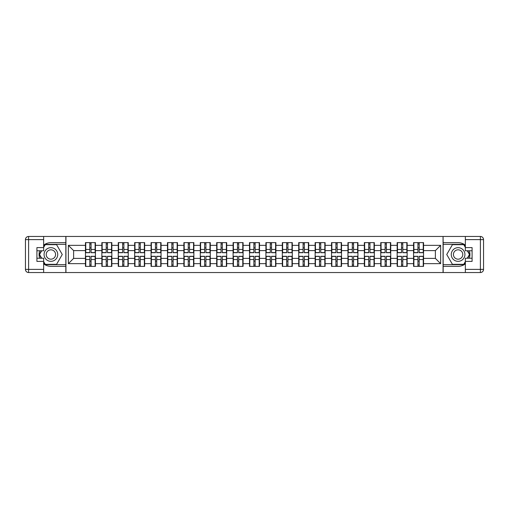 <?xml version="1.0" encoding="UTF-8"?>
<svg xmlns="http://www.w3.org/2000/svg" width="509" height="509" viewBox="0 0 509 509"><rect width="100%" height="100%" fill="white"/><g stroke="black" fill="none" stroke-linecap="round" stroke-linejoin="round"><path stroke-width="0.76" d="M43.647 263.847A11.834 11.834 0 0 0 50.9 266.334L65.833 266.334L65.833 272.538L443.167 272.538L443.167 266.334L458.1 266.334A11.834 11.834 0 0 0 465.353 263.847M413.881 261.181L413.562 261.181M413.562 247.819L413.881 247.819M413.881 246.458L413.562 246.458M413.562 262.542L413.881 262.542M407.149 261.181L406.831 261.181M397.472 261.181L397.154 261.181M397.154 247.819L397.472 247.819M406.831 247.819L407.149 247.819M407.149 246.458L406.831 246.458M397.472 246.458L397.154 246.458M397.154 262.542L397.472 262.542M406.831 262.542L407.149 262.542M381.069 261.181L380.751 261.181M380.751 247.819L381.069 247.819M381.069 246.458L380.751 246.458M380.751 262.542L381.069 262.542M374.338 261.181L374.02 261.181M364.66 261.181L364.342 261.181M364.342 247.819L364.66 247.819M374.02 247.819L374.338 247.819M374.338 246.458L374.02 246.458M364.66 246.458L364.342 246.458M364.342 262.542L364.66 262.542M374.02 262.542L374.338 262.542M348.258 261.181L347.94 261.181M347.94 247.819L348.258 247.819M348.258 246.458L347.94 246.458M347.94 262.542L348.258 262.542M341.526 261.181L341.208 261.181M331.849 261.181L331.531 261.181M331.531 247.819L331.849 247.819M341.208 247.819L341.526 247.819M341.526 246.458L341.208 246.458M331.849 246.458L331.531 246.458M331.531 262.542L331.849 262.542M341.208 262.542L341.526 262.542M315.446 261.181L315.128 261.181M315.128 247.819L315.446 247.819M315.446 246.458L315.128 246.458M315.128 262.542L315.446 262.542M308.715 261.181L308.397 261.181M299.037 261.181L298.719 261.181M298.719 247.819L299.037 247.819M308.397 247.819L308.715 247.819M308.715 246.458L308.397 246.458M299.037 246.458L298.719 246.458M298.719 262.542L299.037 262.542M308.397 262.542L308.715 262.542M275.903 261.181L275.585 261.181M266.226 261.181L265.908 261.181M265.908 247.819L266.226 247.819M275.585 247.819L275.903 247.819M275.903 246.458L275.585 246.458M266.226 246.458L265.908 246.458M265.908 262.542L266.226 262.542M275.585 262.542L275.903 262.542M243.092 261.181L242.774 261.181M233.415 261.181L233.097 261.181M233.097 247.819L233.415 247.819M242.774 247.819L243.092 247.819M243.092 246.458L242.774 246.458M233.415 246.458L233.097 246.458M233.097 262.542L233.415 262.542M242.774 262.542L243.092 262.542M210.281 261.181L209.963 261.181M200.603 261.181L200.285 261.181M200.285 247.819L200.603 247.819M209.963 247.819L210.281 247.819M210.281 246.458L209.963 246.458M200.603 246.458L200.285 246.458M200.285 262.542L200.603 262.542M209.963 262.542L210.281 262.542M193.872 261.181L193.554 261.181M193.554 247.819L193.872 247.819M193.872 246.458L193.554 246.458M193.554 262.542L193.872 262.542M177.469 261.181L177.151 261.181M167.792 261.181L167.474 261.181M167.474 247.819L167.792 247.819M177.151 247.819L177.469 247.819M177.469 246.458L177.151 246.458M167.792 246.458L167.474 246.458M167.474 262.542L167.792 262.542M177.151 262.542L177.469 262.542M161.06 261.181L160.742 261.181M160.742 247.819L161.06 247.819M161.06 246.458L160.742 246.458M160.742 262.542L161.06 262.542M144.658 261.181L144.34 261.181M134.98 261.181L134.662 261.181M134.662 247.819L134.98 247.819M144.34 247.819L144.658 247.819M144.658 246.458L144.34 246.458M134.98 246.458L134.662 246.458M134.662 262.542L134.98 262.542M144.34 262.542L144.658 262.542M128.249 261.181L127.931 261.181M127.931 247.819L128.249 247.819M128.249 246.458L127.931 246.458M127.931 262.542L128.249 262.542M111.846 261.181L111.528 261.181M102.169 261.181L101.851 261.181M101.851 247.819L102.169 247.819M111.528 247.819L111.846 247.819M111.846 246.458L111.528 246.458M102.169 246.458L101.851 246.458M101.851 262.542L102.169 262.542M111.528 262.542L111.846 262.542M465.353 245.153A11.834 11.834 0 0 0 458.1 242.666L443.167 242.666L443.059 236.462L443.059 272.538M443.059 236.462L65.833 236.462L65.833 242.666L50.9 242.666A11.834 11.834 0 0 0 43.647 245.153M65.941 272.538L65.941 236.462M435.386 258.394L435.386 250.606L423.552 250.606L423.552 258.394L435.386 258.394L440.641 263.649L440.641 245.351L423.552 245.351L423.552 242.615L413.562 242.615L413.562 250.606L407.149 250.606L407.149 258.394L413.562 258.394L413.562 250.606M440.641 263.649L423.552 263.649L423.552 266.385L413.562 266.385L413.562 263.649L407.149 263.649L407.149 266.385L397.154 266.385L397.154 263.649L390.74 263.649L390.74 266.385L380.751 266.385L380.751 263.649L374.338 263.649L374.338 266.385L364.342 266.385L364.342 263.649L357.929 263.649L357.929 266.385L347.94 266.385L347.94 263.649L341.526 263.649L341.526 266.385L331.531 266.385L331.531 263.649L325.117 263.649L325.117 266.385L315.128 266.385L315.128 263.649L308.715 263.649L308.715 266.385L298.719 266.385L298.719 263.649L292.306 263.649L292.306 266.385L282.317 266.385L282.317 263.649L275.903 263.649L275.903 266.385L265.908 266.385L265.908 263.649L259.495 263.649L259.495 266.385L249.505 266.385L249.505 263.649L243.092 263.649L243.092 266.385L233.097 266.385L233.097 263.649L226.683 263.649L226.683 266.385L216.694 266.385L216.694 263.649L210.281 263.649L210.281 266.385L200.285 266.385L200.285 263.649L193.872 263.649L193.872 266.385L183.883 266.385L183.883 263.649L177.469 263.649L177.469 266.385L167.474 266.385L167.474 263.649L161.06 263.649L161.06 266.385L151.071 266.385L151.071 263.649L144.658 263.649L144.658 266.385L134.662 266.385L134.662 263.649L128.249 263.649L128.249 266.385L118.26 266.385L118.26 263.649L111.846 263.649L111.846 266.385L101.851 266.385L101.851 263.649L95.438 263.649L95.438 266.385L85.448 266.385L85.448 263.649L68.359 263.649L68.359 245.351L85.448 245.351L85.448 250.606L73.614 250.606L73.614 258.394L85.448 258.394L85.448 250.606M413.562 245.351L407.149 245.351L407.149 242.615L397.154 242.615L397.154 245.351L390.74 245.351L390.74 242.615L380.751 242.615L380.751 245.351L374.338 245.351L374.338 242.615L364.342 242.615L364.342 245.351L357.929 245.351L357.929 242.615L347.94 242.615L347.94 245.351L341.526 245.351L341.526 242.615L331.531 242.615L331.531 245.351L325.117 245.351L325.117 242.615L315.128 242.615L315.128 245.351L308.715 245.351L308.715 242.615L298.719 242.615L298.719 245.351L292.306 245.351L292.306 242.615L282.317 242.615L282.317 245.351L275.903 245.351L275.903 242.615L265.908 242.615L265.908 245.351L259.495 245.351L259.495 242.615L249.505 242.615L249.505 245.351L243.092 245.351L243.092 242.615L233.097 242.615L233.097 245.351L226.683 245.351L226.683 242.615L216.694 242.615L216.694 245.351L210.281 245.351L210.281 242.615L200.285 242.615L200.285 245.351L193.872 245.351L193.872 242.615L183.883 242.615L183.883 245.351L177.469 245.351L177.469 242.615L167.474 242.615L167.474 245.351L161.06 245.351L161.06 242.615L151.071 242.615L151.071 245.351L144.658 245.351L144.658 242.615L134.662 242.615L134.662 245.351L128.249 245.351L128.249 242.615L118.26 242.615L118.26 245.351L111.846 245.351L111.846 242.615L101.851 242.615L101.851 245.351L95.438 245.351L95.438 242.615L85.448 242.615L85.448 245.351M413.562 258.394L413.562 263.649M407.149 258.394L407.149 263.649M407.149 245.351L407.149 250.606M390.74 258.394L397.154 258.394L397.154 250.606L390.74 250.606L390.74 263.649M397.154 258.394L397.154 263.649M397.154 245.351L397.154 250.606M390.74 245.351L390.74 250.606M374.338 258.394L380.751 258.394L380.751 250.606L374.338 250.606L374.338 263.649M380.751 258.394L380.751 263.649M380.751 245.351L380.751 250.606M374.338 245.351L374.338 250.606M357.929 258.394L364.342 258.394L364.342 250.606L357.929 250.606L357.929 263.649M364.342 258.394L364.342 263.649M364.342 245.351L364.342 250.606M357.929 245.351L357.929 250.606M341.526 258.394L347.94 258.394L347.94 250.606L341.526 250.606L341.526 263.649M347.94 258.394L347.94 263.649M347.94 245.351L347.94 250.606M341.526 245.351L341.526 250.606M325.117 258.394L331.531 258.394L331.531 250.606L325.117 250.606L325.117 263.649M331.531 258.394L331.531 263.649M331.531 245.351L331.531 250.606M325.117 245.351L325.117 250.606M308.715 258.394L315.128 258.394L315.128 250.606L308.715 250.606L308.715 263.649M315.128 258.394L315.128 263.649M315.128 245.351L315.128 250.606M308.715 245.351L308.715 250.606M292.306 258.394L298.719 258.394L298.719 250.606L292.306 250.606L292.306 263.649M298.719 258.394L298.719 263.649M298.719 245.351L298.719 250.606M292.306 245.351L292.306 250.606M275.903 258.394L282.317 258.394L282.317 250.606L275.903 250.606L275.903 263.649M282.317 258.394L282.317 263.649M282.317 245.351L282.317 250.606M275.903 245.351L275.903 250.606M259.495 258.394L265.908 258.394L265.908 250.606L259.495 250.606L259.495 263.649M265.908 258.394L265.908 263.649M265.908 245.351L265.908 250.606M259.495 245.351L259.495 250.606M243.092 258.394L249.505 258.394L249.505 250.606L243.092 250.606L243.092 263.649M249.505 258.394L249.505 263.649M249.505 245.351L249.505 250.606M243.092 245.351L243.092 250.606M226.683 258.394L233.097 258.394L233.097 250.606L226.683 250.606L226.683 263.649M233.097 258.394L233.097 263.649M233.097 245.351L233.097 250.606M226.683 245.351L226.683 250.606M210.281 258.394L216.694 258.394L216.694 250.606L210.281 250.606L210.281 263.649M216.694 258.394L216.694 263.649M216.694 245.351L216.694 250.606M210.281 245.351L210.281 250.606M193.872 258.394L200.285 258.394L200.285 250.606L193.872 250.606L193.872 263.649M200.285 258.394L200.285 263.649M200.285 245.351L200.285 250.606M193.872 245.351L193.872 250.606M177.469 258.394L183.883 258.394L183.883 250.606L177.469 250.606L177.469 263.649M183.883 258.394L183.883 263.649M183.883 245.351L183.883 250.606M177.469 245.351L177.469 250.606M161.06 258.394L167.474 258.394L167.474 250.606L161.06 250.606L161.06 263.649M167.474 258.394L167.474 263.649M167.474 245.351L167.474 250.606M161.06 245.351L161.06 250.606M144.658 258.394L151.071 258.394L151.071 250.606L144.658 250.606L144.658 263.649M151.071 258.394L151.071 263.649M151.071 245.351L151.071 250.606M144.658 245.351L144.658 250.606M128.249 258.394L134.662 258.394L134.662 250.606L128.249 250.606L128.249 263.649M134.662 258.394L134.662 263.649M134.662 245.351L134.662 250.606M128.249 245.351L128.249 250.606M111.846 258.394L118.26 258.394L118.26 250.606L111.846 250.606L111.846 263.649M118.26 258.394L118.26 263.649M118.26 245.351L118.26 250.606M111.846 245.351L111.846 250.606M95.438 258.394L101.851 258.394L101.851 250.606L95.438 250.606L95.438 263.649M101.851 258.394L101.851 263.649M101.851 245.351L101.851 250.606M95.438 245.351L95.438 250.606M95.438 261.181L95.119 261.181M95.119 247.819L95.438 247.819M95.438 246.458L95.119 246.458M95.119 262.542L95.438 262.542M85.448 258.394L85.448 263.649M73.614 258.394L68.359 263.649M68.359 245.351L73.614 250.606M423.552 258.394L423.552 263.649M423.552 245.351L423.552 250.606M440.641 245.351L435.386 250.606M95.119 242.615L95.119 252.712L91.073 252.712L91.073 242.615M89.813 242.615L89.813 252.712L85.76 252.712L85.76 242.615M89.813 243.983L91.073 243.983M91.073 247.877L89.813 247.877M85.76 266.385L85.76 256.288L89.813 256.288L89.813 266.385M91.073 266.385L91.073 256.288L95.119 256.288L95.119 266.385M91.073 265.017L89.813 265.017M89.813 261.123L91.073 261.123M47.483 248.583A6.833 6.833 0 0 0 44.983 257.917A6.833 6.833 0 0 0 54.317 260.417A6.833 6.833 0 0 0 56.817 251.083A6.833 6.833 0 0 0 47.483 248.583M48.559 250.447A4.683 4.683 0 0 0 46.847 256.841A4.683 4.683 0 0 0 53.241 258.553A4.683 4.683 0 0 0 54.953 252.159A4.683 4.683 0 0 0 48.559 250.447M43.647 247.399L45.225 244.67L56.575 244.67L62.257 254.5L56.575 264.33L45.225 264.33L43.647 261.601M41.7 258.235L39.543 254.5L41.7 250.765M461.517 248.583A6.833 6.833 0 0 0 452.183 251.083A6.833 6.833 0 0 0 454.683 260.417A6.833 6.833 0 0 0 464.017 257.917A6.833 6.833 0 0 0 461.517 248.583M460.441 250.447A4.683 4.683 0 0 0 454.047 252.159A4.683 4.683 0 0 0 455.759 258.553A4.683 4.683 0 0 0 462.153 256.841A4.683 4.683 0 0 0 460.441 250.447M465.353 261.601L463.775 264.33L452.425 264.33L446.743 254.5L452.425 244.67L463.775 244.67L465.353 247.399M467.3 250.765L469.457 254.5L467.3 258.235M39.677 250.765A11.834 11.834 0 0 0 39.677 258.235M65.833 236.462L43.647 236.462L43.647 250.765L36.915 250.765M65.833 272.538L28.606 272.538A3.156 3.156 0 0 1 25.45 269.382L25.45 239.618A3.156 3.156 0 0 1 28.606 236.462L43.647 236.462M65.833 266.334L65.833 242.666M36.915 258.235L43.647 258.235L43.647 272.538M43.647 247.609L36.915 247.609L36.915 261.391L43.647 261.391M65.833 244.352L45.04 244.352L43.647 246.77M43.647 262.23L45.04 264.648L65.833 264.648M41.337 250.765L39.18 254.5L41.337 258.235M469.323 258.235A11.834 11.834 0 0 0 469.323 250.765M443.167 272.538L465.353 272.538L465.353 258.235L472.085 258.235M443.167 236.462L480.394 236.462A3.156 3.156 0 0 1 483.55 239.618L483.55 269.382A3.156 3.156 0 0 1 480.394 272.538L465.353 272.538M443.167 242.666L443.167 266.334M472.085 250.765L465.353 250.765L465.353 236.462M465.353 261.391L472.085 261.391L472.085 247.609L465.353 247.609M443.167 264.648L463.96 264.648L465.353 262.23M465.353 246.77L463.96 244.352L443.167 244.352M467.663 258.235L469.82 254.5L467.663 250.765M111.528 242.615L111.528 252.712L107.482 252.712L107.482 242.615M106.216 242.615L106.216 252.712L102.169 252.712L102.169 242.615M106.216 243.983L107.482 243.983M107.482 247.877L106.216 247.877M127.931 242.615L127.931 252.712L123.884 252.712L123.884 242.615M122.624 242.615L122.624 252.712L118.572 252.712L118.572 242.615M122.624 243.983L123.884 243.983M123.884 247.877L122.624 247.877M144.34 242.615L144.34 252.712L140.293 252.712L140.293 242.615M139.027 242.615L139.027 252.712L134.98 252.712L134.98 242.615M139.027 243.983L140.293 243.983M140.293 247.877L139.027 247.877M160.742 242.615L160.742 252.712L156.696 252.712L156.696 242.615M155.436 242.615L155.436 252.712L151.383 252.712L151.383 242.615M155.436 243.983L156.696 243.983M156.696 247.877L155.436 247.877M177.151 242.615L177.151 252.712L173.105 252.712L173.105 242.615M171.838 242.615L171.838 252.712L167.792 252.712L167.792 242.615M171.838 243.983L173.105 243.983M173.105 247.877L171.838 247.877M102.169 266.385L102.169 256.288L106.216 256.288L106.216 266.385M107.482 266.385L107.482 256.288L111.528 256.288L111.528 266.385M107.482 265.017L106.216 265.017M106.216 261.123L107.482 261.123M118.572 266.385L118.572 256.288L122.624 256.288L122.624 266.385M123.884 266.385L123.884 256.288L127.931 256.288L127.931 266.385M123.884 265.017L122.624 265.017M122.624 261.123L123.884 261.123M134.98 266.385L134.98 256.288L139.027 256.288L139.027 266.385M140.293 266.385L140.293 256.288L144.34 256.288L144.34 266.385M140.293 265.017L139.027 265.017M139.027 261.123L140.293 261.123M151.383 266.385L151.383 256.288L155.436 256.288L155.436 266.385M156.696 266.385L156.696 256.288L160.742 256.288L160.742 266.385M156.696 265.017L155.436 265.017M155.436 261.123L156.696 261.123M167.792 266.385L167.792 256.288L171.838 256.288L171.838 266.385M173.105 266.385L173.105 256.288L177.151 256.288L177.151 266.385M173.105 265.017L171.838 265.017M171.838 261.123L173.105 261.123M193.554 242.615L193.554 252.712L189.507 252.712L189.507 242.615M188.247 242.615L188.247 252.712L184.194 252.712L184.194 242.615M188.247 243.983L189.507 243.983M189.507 247.877L188.247 247.877M184.194 266.385L184.194 256.288L188.247 256.288L188.247 266.385M189.507 266.385L189.507 256.288L193.554 256.288L193.554 266.385M189.507 265.017L188.247 265.017M188.247 261.123L189.507 261.123M209.963 242.615L209.963 252.712L205.916 252.712L205.916 242.615M204.65 242.615L204.65 252.712L200.603 252.712L200.603 242.615M204.65 243.983L205.916 243.983M205.916 247.877L204.65 247.877M200.603 266.385L200.603 256.288L204.65 256.288L204.65 266.385M205.916 266.385L205.916 256.288L209.963 256.288L209.963 266.385M205.916 265.017L204.65 265.017M204.65 261.123L205.916 261.123M226.371 242.615L226.371 252.712L222.318 252.712L222.318 242.615M221.059 242.615L221.059 252.712L217.006 252.712L217.006 242.615M221.059 243.983L222.318 243.983M222.318 247.877L221.059 247.877M217.006 266.385L217.006 256.288L221.059 256.288L221.059 266.385M222.318 266.385L222.318 256.288L226.371 256.288L226.371 266.385M222.318 265.017L221.059 265.017M221.059 261.123L222.318 261.123M242.774 242.615L242.774 252.712L238.727 252.712L238.727 242.615M237.461 242.615L237.461 252.712L233.415 252.712L233.415 242.615M237.461 243.983L238.727 243.983M238.727 247.877L237.461 247.877M233.415 266.385L233.415 256.288L237.461 256.288L237.461 266.385M238.727 266.385L238.727 256.288L242.774 256.288L242.774 266.385M238.727 265.017L237.461 265.017M237.461 261.123L238.727 261.123M259.183 242.615L259.183 252.712L255.13 252.712L255.13 242.615M253.87 242.615L253.87 252.712L249.817 252.712L249.817 242.615M253.87 243.983L255.13 243.983M255.13 247.877L253.87 247.877M249.817 266.385L249.817 256.288L253.87 256.288L253.87 266.385M255.13 266.385L255.13 256.288L259.183 256.288L259.183 266.385M255.13 265.017L253.87 265.017M253.87 261.123L255.13 261.123M275.585 242.615L275.585 252.712L271.539 252.712L271.539 242.615M270.273 242.615L270.273 252.712L266.226 252.712L266.226 242.615M270.273 243.983L271.539 243.983M271.539 247.877L270.273 247.877M266.226 266.385L266.226 256.288L270.273 256.288L270.273 266.385M271.539 266.385L271.539 256.288L275.585 256.288L275.585 266.385M271.539 265.017L270.273 265.017M270.273 261.123L271.539 261.123M291.994 242.615L291.994 252.712L287.941 252.712L287.941 242.615M286.682 242.615L286.682 252.712L282.629 252.712L282.629 242.615M286.682 243.983L287.941 243.983M287.941 247.877L286.682 247.877M282.629 266.385L282.629 256.288L286.682 256.288L286.682 266.385M287.941 266.385L287.941 256.288L291.994 256.288L291.994 266.385M287.941 265.017L286.682 265.017M286.682 261.123L287.941 261.123M308.397 242.615L308.397 252.712L304.35 252.712L304.35 242.615M303.084 242.615L303.084 252.712L299.037 252.712L299.037 242.615M303.084 243.983L304.35 243.983M304.35 247.877L303.084 247.877M299.037 266.385L299.037 256.288L303.084 256.288L303.084 266.385M304.35 266.385L304.35 256.288L308.397 256.288L308.397 266.385M304.35 265.017L303.084 265.017M303.084 261.123L304.35 261.123M324.806 242.615L324.806 252.712L320.753 252.712L320.753 242.615M319.493 242.615L319.493 252.712L315.446 252.712L315.446 242.615M319.493 243.983L320.753 243.983M320.753 247.877L319.493 247.877M315.446 266.385L315.446 256.288L319.493 256.288L319.493 266.385M320.753 266.385L320.753 256.288L324.806 256.288L324.806 266.385M320.753 265.017L319.493 265.017M319.493 261.123L320.753 261.123M341.208 242.615L341.208 252.712L337.162 252.712L337.162 242.615M335.895 242.615L335.895 252.712L331.849 252.712L331.849 242.615M335.895 243.983L337.162 243.983M337.162 247.877L335.895 247.877M331.849 266.385L331.849 256.288L335.895 256.288L335.895 266.385M337.162 266.385L337.162 256.288L341.208 256.288L341.208 266.385M337.162 265.017L335.895 265.017M335.895 261.123L337.162 261.123M357.617 242.615L357.617 252.712L353.564 252.712L353.564 242.615M352.304 242.615L352.304 252.712L348.258 252.712L348.258 242.615M352.304 243.983L353.564 243.983M353.564 247.877L352.304 247.877M348.258 266.385L348.258 256.288L352.304 256.288L352.304 266.385M353.564 266.385L353.564 256.288L357.617 256.288L357.617 266.385M353.564 265.017L352.304 265.017M352.304 261.123L353.564 261.123M374.02 242.615L374.02 252.712L369.973 252.712L369.973 242.615M368.707 242.615L368.707 252.712L364.66 252.712L364.66 242.615M368.707 243.983L369.973 243.983M369.973 247.877L368.707 247.877M364.66 266.385L364.66 256.288L368.707 256.288L368.707 266.385M369.973 266.385L369.973 256.288L374.02 256.288L374.02 266.385M369.973 265.017L368.707 265.017M368.707 261.123L369.973 261.123M390.428 242.615L390.428 252.712L386.376 252.712L386.376 242.615M385.116 242.615L385.116 252.712L381.069 252.712L381.069 242.615M385.116 243.983L386.376 243.983M386.376 247.877L385.116 247.877M381.069 266.385L381.069 256.288L385.116 256.288L385.116 266.385M386.376 266.385L386.376 256.288L390.428 256.288L390.428 266.385M386.376 265.017L385.116 265.017M385.116 261.123L386.376 261.123M406.831 242.615L406.831 252.712L402.784 252.712L402.784 242.615M401.518 242.615L401.518 252.712L397.472 252.712L397.472 242.615M401.518 243.983L402.784 243.983M402.784 247.877L401.518 247.877M397.472 266.385L397.472 256.288L401.518 256.288L401.518 266.385M402.784 266.385L402.784 256.288L406.831 256.288L406.831 266.385M402.784 265.017L401.518 265.017M401.518 261.123L402.784 261.123M423.24 242.615L423.24 252.712L419.187 252.712L419.187 242.615M417.927 242.615L417.927 252.712L413.881 252.712L413.881 242.615M417.927 243.983L419.187 243.983M419.187 247.877L417.927 247.877M413.881 266.385L413.881 256.288L417.927 256.288L417.927 266.385M419.187 266.385L419.187 256.288L423.24 256.288L423.24 266.385M419.187 265.017L417.927 265.017M417.927 261.123L419.187 261.123M89.813 249.467L85.76 249.467M89.813 252.579L85.76 252.579M95.119 249.467L91.073 249.467M95.119 252.579L91.073 252.579M91.073 259.533L95.119 259.533M91.073 256.421L95.119 256.421M85.76 259.533L89.813 259.533M85.76 256.421L89.813 256.421M43.647 239.618L28.606 239.618L28.606 269.382L43.647 269.382M25.45 239.618L28.606 239.618L28.606 236.462M28.606 272.538L28.606 269.382L25.45 269.382M465.353 269.382L480.394 269.382L480.394 239.618L465.353 239.618M483.55 269.382L480.394 269.382L480.394 272.538M480.394 236.462L480.394 239.618L483.55 239.618M106.216 249.467L102.169 249.467M106.216 252.579L102.169 252.579M111.528 249.467L107.482 249.467M111.528 252.579L107.482 252.579M122.624 249.467L118.572 249.467M122.624 252.579L118.572 252.579M127.931 249.467L123.884 249.467M127.931 252.579L123.884 252.579M139.027 249.467L134.98 249.467M139.027 252.579L134.98 252.579M144.34 249.467L140.293 249.467M144.34 252.579L140.293 252.579M155.436 249.467L151.383 249.467M155.436 252.579L151.383 252.579M160.742 249.467L156.696 249.467M160.742 252.579L156.696 252.579M171.838 249.467L167.792 249.467M171.838 252.579L167.792 252.579M177.151 249.467L173.105 249.467M177.151 252.579L173.105 252.579M107.482 259.533L111.528 259.533M107.482 256.421L111.528 256.421M102.169 259.533L106.216 259.533M102.169 256.421L106.216 256.421M123.884 259.533L127.931 259.533M123.884 256.421L127.931 256.421M118.572 259.533L122.624 259.533M118.572 256.421L122.624 256.421M140.293 259.533L144.34 259.533M140.293 256.421L144.34 256.421M134.98 259.533L139.027 259.533M134.98 256.421L139.027 256.421M156.696 259.533L160.742 259.533M156.696 256.421L160.742 256.421M151.383 259.533L155.436 259.533M151.383 256.421L155.436 256.421M173.105 259.533L177.151 259.533M173.105 256.421L177.151 256.421M167.792 259.533L171.838 259.533M167.792 256.421L171.838 256.421M188.247 249.467L184.194 249.467M188.247 252.579L184.194 252.579M193.554 249.467L189.507 249.467M193.554 252.579L189.507 252.579M189.507 259.533L193.554 259.533M189.507 256.421L193.554 256.421M184.194 259.533L188.247 259.533M184.194 256.421L188.247 256.421M204.65 249.467L200.603 249.467M204.65 252.579L200.603 252.579M209.963 249.467L205.916 249.467M209.963 252.579L205.916 252.579M205.916 259.533L209.963 259.533M205.916 256.421L209.963 256.421M200.603 259.533L204.65 259.533M200.603 256.421L204.65 256.421M221.059 249.467L217.006 249.467M221.059 252.579L217.006 252.579M226.371 249.467L222.318 249.467M226.371 252.579L222.318 252.579M222.318 259.533L226.371 259.533M222.318 256.421L226.371 256.421M217.006 259.533L221.059 259.533M217.006 256.421L221.059 256.421M237.461 249.467L233.415 249.467M237.461 252.579L233.415 252.579M242.774 249.467L238.727 249.467M242.774 252.579L238.727 252.579M238.727 259.533L242.774 259.533M238.727 256.421L242.774 256.421M233.415 259.533L237.461 259.533M233.415 256.421L237.461 256.421M253.87 249.467L249.817 249.467M253.87 252.579L249.817 252.579M259.183 249.467L255.13 249.467M259.183 252.579L255.13 252.579M255.13 259.533L259.183 259.533M255.13 256.421L259.183 256.421M249.817 259.533L253.87 259.533M249.817 256.421L253.87 256.421M270.273 249.467L266.226 249.467M270.273 252.579L266.226 252.579M275.585 249.467L271.539 249.467M275.585 252.579L271.539 252.579M271.539 259.533L275.585 259.533M271.539 256.421L275.585 256.421M266.226 259.533L270.273 259.533M266.226 256.421L270.273 256.421M286.682 249.467L282.629 249.467M286.682 252.579L282.629 252.579M291.994 249.467L287.941 249.467M291.994 252.579L287.941 252.579M287.941 259.533L291.994 259.533M287.941 256.421L291.994 256.421M282.629 259.533L286.682 259.533M282.629 256.421L286.682 256.421M303.084 249.467L299.037 249.467M303.084 252.579L299.037 252.579M308.397 249.467L304.35 249.467M308.397 252.579L304.35 252.579M304.35 259.533L308.397 259.533M304.35 256.421L308.397 256.421M299.037 259.533L303.084 259.533M299.037 256.421L303.084 256.421M319.493 249.467L315.446 249.467M319.493 252.579L315.446 252.579M324.806 249.467L320.753 249.467M324.806 252.579L320.753 252.579M320.753 259.533L324.806 259.533M320.753 256.421L324.806 256.421M315.446 259.533L319.493 259.533M315.446 256.421L319.493 256.421M335.895 249.467L331.849 249.467M335.895 252.579L331.849 252.579M341.208 249.467L337.162 249.467M341.208 252.579L337.162 252.579M337.162 259.533L341.208 259.533M337.162 256.421L341.208 256.421M331.849 259.533L335.895 259.533M331.849 256.421L335.895 256.421M352.304 249.467L348.258 249.467M352.304 252.579L348.258 252.579M357.617 249.467L353.564 249.467M357.617 252.579L353.564 252.579M353.564 259.533L357.617 259.533M353.564 256.421L357.617 256.421M348.258 259.533L352.304 259.533M348.258 256.421L352.304 256.421M368.707 249.467L364.66 249.467M368.707 252.579L364.66 252.579M374.02 249.467L369.973 249.467M374.02 252.579L369.973 252.579M369.973 259.533L374.02 259.533M369.973 256.421L374.02 256.421M364.66 259.533L368.707 259.533M364.66 256.421L368.707 256.421M385.116 249.467L381.069 249.467M385.116 252.579L381.069 252.579M390.428 249.467L386.376 249.467M390.428 252.579L386.376 252.579M386.376 259.533L390.428 259.533M386.376 256.421L390.428 256.421M381.069 259.533L385.116 259.533M381.069 256.421L385.116 256.421M401.518 249.467L397.472 249.467M401.518 252.579L397.472 252.579M406.831 249.467L402.784 249.467M406.831 252.579L402.784 252.579M402.784 259.533L406.831 259.533M402.784 256.421L406.831 256.421M397.472 259.533L401.518 259.533M397.472 256.421L401.518 256.421M417.927 249.467L413.881 249.467M417.927 252.579L413.881 252.579M423.24 249.467L419.187 249.467M423.24 252.579L419.187 252.579M419.187 259.533L423.24 259.533M419.187 256.421L423.24 256.421M413.881 259.533L417.927 259.533M413.881 256.421L417.927 256.421"/></g></svg>
